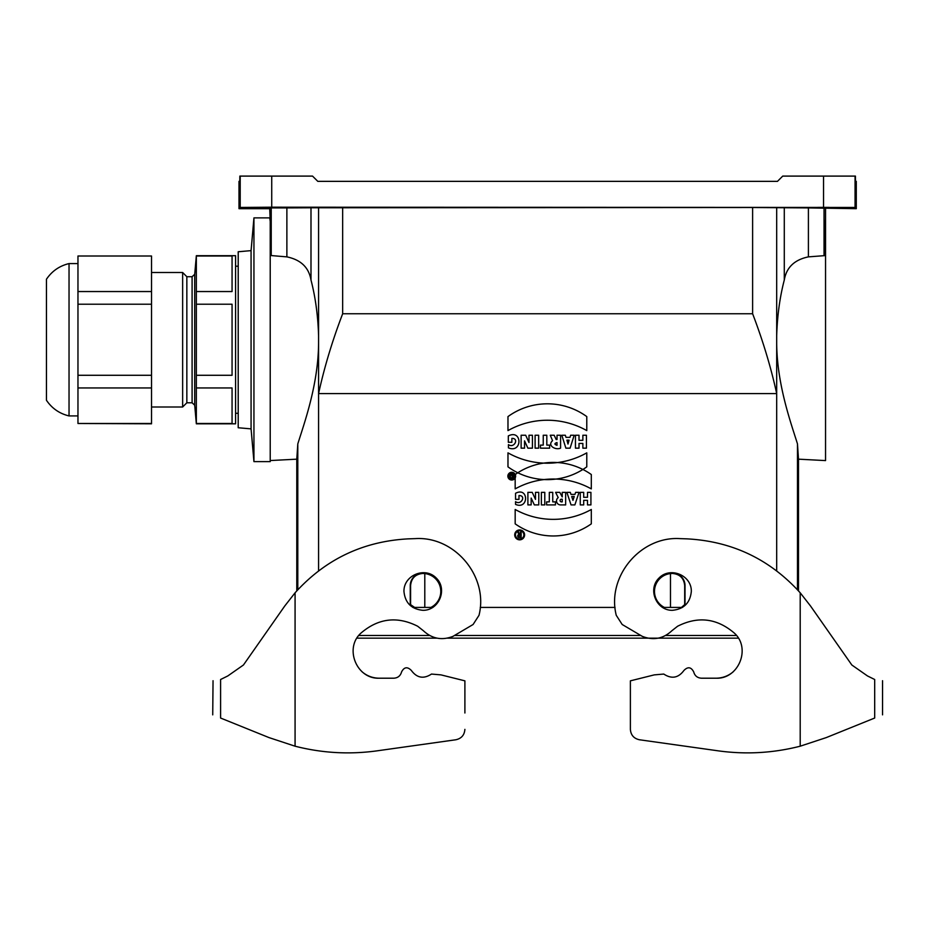 <?xml version="1.0" encoding="UTF-8"?>
<svg xmlns="http://www.w3.org/2000/svg" width="929" height="929" viewBox="0 0 929 929"><rect width="100%" height="100%" fill="white"/><g stroke="black" fill="none" stroke-linecap="round" stroke-linejoin="round"><path stroke-width="1.39" d="M514.712 534.883A4.947 4.947 0 0 0 522.133 539.168A4.947 4.947 0 0 0 522.133 530.598A4.947 4.947 0 0 0 514.712 534.883A4.947 4.947 0 0 0 522.133 539.168A4.947 4.947 0 0 0 522.133 530.598A4.947 4.947 0 0 0 514.712 534.883M515.177 474.533L515.177 488.898A78.35 78.35 0 0 1 591.308 488.898L591.308 474.533A65.854 65.854 0 0 0 515.177 474.533L515.177 488.898A78.35 78.35 0 0 1 591.308 488.898L591.308 474.533A65.854 65.854 0 0 0 515.177 474.533M527.893 492.358L527.893 504.911L531.156 504.911L531.156 498.06L534.361 504.911L538.774 504.911L538.774 492.358L535.499 492.358L535.499 499.372L532.224 492.358L527.893 492.358L527.893 504.911L531.156 504.911L531.156 498.06L534.361 504.911L538.774 504.911L538.774 492.358L535.499 492.358L535.499 499.372L532.224 492.358L527.893 492.358M541.363 492.358L541.363 504.911L544.789 504.911L544.789 492.358L541.363 492.358L541.363 504.911L544.789 504.911L544.789 492.358L541.363 492.358M546.612 501.869L546.612 504.911L555.449 504.911L555.449 501.869L552.743 501.869L552.743 492.358L549.318 492.358L549.318 501.869L546.612 501.869L546.612 504.911L555.449 504.911L555.449 501.869L552.743 501.869L552.743 492.358L549.318 492.358L549.318 501.869L546.612 501.869M555.6 492.358L558.224 497.607A4.018 4.018 0 0 0 560.535 504.911L565.656 504.911L565.656 492.358L562.231 492.358L562.231 496.922L559.792 492.358L555.6 492.358L558.224 497.607A4.018 4.018 0 0 0 560.535 504.911L565.656 504.911L565.656 492.358L562.231 492.358L562.231 496.922L559.792 492.358L555.6 492.358M570.301 492.358L566.864 492.358L571.056 504.911L574.865 504.911L579.057 492.358L575.62 492.358L574.935 494.414L570.987 494.414L570.301 492.358L566.864 492.358L571.056 504.911L574.865 504.911L579.057 492.358L575.62 492.358L574.935 494.414L570.987 494.414L570.301 492.358M412.824 607.415L414.601 607.415L410.583 604.64L410.583 585.618C411.326 578.186 415.426 574.134 422.869 573.448L424.797 573.576L424.797 607.415L430.905 607.415A17.93 17.93 0 0 0 424.797 573.576M430.905 607.415L431.88 607.415A18.383 18.383 0 0 0 422.869 573.007A12.611 12.611 0 0 0 410.258 585.618L410.258 604.779A18.383 18.383 0 0 0 413.846 607.415M431.88 607.415L432.914 607.415M480.247 607.415L615.033 607.415M662.365 607.415L664.363 607.415A17.93 17.93 0 0 1 670.483 573.576L672.41 573.448C679.842 574.134 683.941 578.186 684.696 585.618L684.696 604.64L681.433 607.415A18.383 18.383 0 0 0 685.021 604.779L685.021 585.618A12.611 12.611 0 0 0 672.41 573.007A18.383 18.383 0 0 0 663.387 607.415M681.433 607.415L682.455 607.415M776.69 570.836L776.69 393.594L318.577 393.594L318.577 570.836M580.265 492.358L580.265 504.911L583.691 504.911L583.691 500.348L587.5 500.348L587.5 504.911L590.925 504.911L590.925 492.358L587.5 492.358L587.5 497.305L583.691 497.305L583.691 492.358L580.265 492.358L580.265 504.911L583.691 504.911L583.691 500.348L587.5 500.348L587.5 504.911L590.925 504.911L590.925 492.358L587.5 492.358L587.5 497.305L583.691 497.305L583.691 492.358L580.265 492.358M518.974 499.361L515.549 499.361L515.549 493.276C528.88 486.436 528.915 510.114 515.549 504.389L515.549 501.648C521.123 505.713 526.522 495.401 518.974 495.552L518.974 499.361L515.549 499.361L515.549 493.276C528.88 486.436 528.915 510.114 515.549 504.389L515.549 501.648C521.123 505.713 526.522 495.401 518.974 495.552L518.974 499.361M591.308 523.851A65.854 65.854 0 0 1 515.177 523.851L515.177 509.487A78.35 78.35 0 0 0 591.308 509.487L591.308 523.851A65.854 65.854 0 0 1 515.177 523.851L515.177 509.487A78.35 78.35 0 0 0 591.308 509.487L591.308 523.851M271.233 255.568L286.875 256.868L286.875 207.922L271.233 207.922L271.233 255.568L270.223 222.403M286.875 207.922L310.994 207.782L310.994 280.035C315.442 297.164 317.973 315.755 318.577 335.799L318.577 343.707C318.159 385.28 304.05 423.763 297.803 443.899L296.781 459.17L296.781 590.879M310.994 280.035C308.869 267.482 300.822 259.76 286.875 256.868M251.074 428.873L238.207 427.746L238.207 251.759L251.074 250.633L251.074 428.873L253.942 461.632L253.942 217.874L269.724 217.874L270.223 221.311L269.724 208.677L238.997 208.677L238.997 181.352L239.798 181.352L239.845 176.104L271.732 176.104L271.732 207.19L855.063 207.457L856.283 208.677L808.404 207.922L808.404 256.868L825.544 255.568L825.544 218.919L824.035 255.568L825.544 255.568L825.544 460.587L798.499 459.17L797.477 443.899C791.229 423.763 777.108 385.28 776.69 343.707L776.69 393.594C770.989 367.443 762.964 340.827 752.618 313.747L342.662 313.747C332.303 340.827 324.279 367.443 318.577 393.594L318.577 343.707M271.233 207.922L269.724 208.677M680.667 607.415L670.483 607.415L670.483 573.576M414.601 607.415L424.797 607.415M823.547 207.19L823.547 176.104L855.435 176.104L855.481 181.352L856.283 181.352L856.283 208.677M277.504 207.376L266.147 207.376M829.121 207.376L817.775 207.376M823.547 176.104L782.729 176.104L777.48 181.352L317.799 181.352L312.539 176.104L271.732 176.104M238.997 208.677L240.205 207.457L271.732 207.19M752.618 313.747L752.618 207.504L310.994 207.782M752.618 207.504L808.404 207.922M670.483 607.415L664.363 607.415M797.477 589.764L797.477 443.899M776.69 207.643L776.69 335.799C777.306 315.755 779.826 297.164 784.285 280.035L784.285 207.782M798.499 590.879L798.499 459.17M824.035 207.922L824.035 255.568M808.404 256.868C794.469 259.737 786.422 267.459 784.285 280.035M776.69 335.799L776.69 343.707M297.803 443.899L297.803 589.764M318.577 207.643L318.577 335.799M825.544 218.919L825.544 208.677M270.223 221.311L270.223 461.632L253.942 461.632M69.036 405.718L69.036 263.581C59.491 265.88 51.966 271.094 46.45 279.234L46.45 400.271C51.966 408.4 59.491 413.626 69.036 415.925L69.036 405.718M192.094 402.791L194.707 405.195L194.707 274.31L192.094 276.714L192.094 402.791L186.845 402.791L186.845 276.714L182.641 272.511L151.52 272.511M186.845 402.791L182.641 406.995L182.641 272.511M196.344 423.81L196.344 255.696L235.583 255.696L235.583 423.81L196.344 423.81L194.707 405.195M232.064 304.213L232.064 375.281L232.064 304.213L196.344 304.213M232.064 375.281L196.344 375.281M232.064 387.95L232.064 423.485L232.064 387.95L196.344 387.95M232.064 423.485L196.344 423.485M151.52 423.485L77.966 423.485L151.52 423.81L151.52 387.95L77.966 387.95L77.966 423.485M151.52 291.543L151.52 256.009L77.966 256.009L77.966 291.543L151.52 291.543L151.52 375.281L77.966 375.281L77.966 387.95M151.52 375.281L151.52 387.95M151.52 304.213L77.966 304.213L77.966 375.281M77.966 291.543L77.966 304.213M151.52 256.009L77.966 256.009M196.344 291.543L232.064 291.543L232.064 256.009L196.344 256.009M232.064 291.543L232.064 256.009M736.488 635.482L665.629 635.482M640.395 635.482L454.885 635.482M429.651 635.482L358.791 635.482M571.695 496.539L572.961 500.348L574.227 496.539L571.695 496.539L572.961 500.348L574.227 496.539L571.695 496.539M561.43 501.869A1.335 1.335 0 0 1 560.094 500.534A1.335 1.335 0 0 1 561.43 499.21L562.231 499.21L562.231 501.869L561.43 501.869A1.335 1.335 0 0 1 560.094 500.534A1.335 1.335 0 0 1 561.43 499.21L562.231 499.21L562.231 501.869L561.43 501.869M515.479 534.883A4.192 4.192 0 0 0 521.761 538.518A4.192 4.192 0 0 0 521.761 531.26A4.192 4.192 0 0 0 515.479 534.883A4.192 4.192 0 0 0 521.761 538.518A4.192 4.192 0 0 0 521.761 531.26A4.192 4.192 0 0 0 515.479 534.883M518.905 534.512L517.743 532.189L518.591 532.189L519.729 534.465L520.403 534.465L520.403 532.189L521.169 532.189L521.169 537.519L519.265 537.519A1.521 1.521 0 0 1 518.905 534.512L517.743 532.189L518.591 532.189L519.729 534.465L520.403 534.465L520.403 532.189L521.169 532.189L521.169 537.519L519.265 537.519A1.521 1.521 0 0 1 518.905 534.512M519.265 535.232A0.766 0.766 0 0 0 518.498 535.987A0.766 0.766 0 0 0 519.265 536.753L520.403 536.753L520.403 535.232L519.265 535.232A0.766 0.766 0 0 0 518.498 535.987A0.766 0.766 0 0 0 519.265 536.753L520.403 536.753L520.403 535.232L519.265 535.232M738.369 638.153L447.418 638.153M639.431 739.763C633.845 738.532 630.826 735.06 630.385 729.358L630.385 680.841L654.26 674.884L663.782 674.059C671.632 679.204 678.356 678.007 683.941 670.448C687.866 666.488 691.118 666.976 693.696 671.911C694.787 675.824 697.365 677.926 701.418 678.205L716.015 678.205C738.706 679.262 751.306 648.012 734.235 633.021C716.863 618.215 697.981 615.95 677.601 626.239L671.957 630.675C663.271 638.757 653.401 640.662 642.334 636.377L622.186 624.497L616.264 615.323C606.486 576.793 640.348 536.045 680.005 538.623L686.903 538.855C732.087 541.259 769.862 559.246 800.206 592.807L810.506 605.975L851.835 665.001L867.489 675.952L874.688 679.505C885.174 681.34 885.174 681.34 874.688 679.505L874.688 718.036C885.186 713.786 885.186 713.786 874.688 718.036C885.186 713.786 885.186 713.786 874.688 718.036L826.264 737.591L800.206 746.196C773.207 753.094 745.906 754.65 718.303 750.853L639.431 739.763L718.303 750.853M837.087 643.936L851.835 665.001L856.445 668.23M691.327 591.401C691.687 575.26 670.181 566.353 659.033 578.024C647.374 589.172 656.28 610.678 672.41 610.307C683.872 609.169 690.177 602.863 691.327 591.401M630.385 729.358L630.385 713.007M810.506 605.975L819.006 618.122M663.782 674.059C671.632 679.204 678.356 678.007 683.941 670.448M693.696 671.911C694.787 675.824 697.365 677.926 701.418 678.205M716.015 678.205C722.518 678.124 728.266 675.987 733.236 671.783M295.074 592.807L295.074 746.196L269.004 737.591L220.591 718.036C210.093 713.786 210.093 713.786 220.591 718.036C210.093 713.786 210.093 713.786 220.591 718.036L220.591 679.505C210.093 681.34 210.093 681.34 220.591 679.505L227.791 675.952L243.444 665.001L284.773 605.975L295.074 592.807C325.417 559.246 363.181 541.259 408.377 538.855L415.263 538.623C454.931 536.045 488.793 576.793 479.004 615.323L473.093 624.497L452.946 636.377C441.879 640.662 431.997 638.757 423.31 630.675L417.667 626.239C397.287 615.95 378.417 618.215 361.044 633.021C343.962 648.012 356.562 679.262 379.264 678.205L393.85 678.205C397.914 677.926 400.48 675.824 401.572 671.911C404.161 666.976 407.413 666.488 411.338 670.448C416.912 678.007 423.636 679.204 431.497 674.059L441.008 674.884L464.895 680.841L464.895 713.007M376.977 750.853L455.849 739.763C461.434 738.532 464.442 735.06 464.895 729.358C464.442 735.06 461.434 738.532 455.849 739.763L376.977 750.853C349.374 754.65 322.061 753.094 295.074 746.196M284.773 605.975L276.261 618.122M238.823 668.23L243.444 665.001L258.192 643.936M212.729 714.854L213.043 680.713M362.043 671.783C367.013 675.987 372.75 678.124 379.264 678.205M403.952 591.401C405.102 602.863 411.396 609.169 422.869 610.307C438.999 610.678 447.906 589.172 436.235 578.024C425.087 566.353 403.592 575.26 403.952 591.401M431.497 674.059L441.008 674.884M393.85 678.205C397.914 677.926 400.48 675.824 401.572 671.911M566.922 440.149L569.071 440.149L567.991 444.039L566.922 440.149M532.422 448.161L527.869 448.161L524.548 440.869L524.548 448.161L521.123 448.161L521.123 435.248L525.686 435.248L528.996 442.529L528.996 435.248L532.422 435.248L532.422 448.161M507.977 452.853L507.977 466.857A67.143 67.143 0 0 0 586.78 466.857L586.78 452.853A80.173 80.173 0 0 1 507.977 452.853M540.457 448.161L549.608 448.161L549.608 445.107L546.809 445.107L546.809 435.248L543.244 435.248L543.244 445.107L540.457 445.107L540.457 448.161M582.866 448.161L586.431 448.161L586.431 435.248L582.866 435.248L582.866 440.323L579.011 440.323L579.011 435.248L575.446 435.248L575.446 448.161L579.011 448.161L579.011 443.447L582.866 443.447L582.866 448.161M586.78 416.587L586.78 430.591A80.173 80.173 0 0 0 507.977 430.591L507.977 416.587A67.143 67.143 0 0 1 586.78 416.587M570.104 448.161L574.168 435.248L570.638 435.248L570 437.35L565.993 437.35L565.343 435.248L561.824 435.248L565.877 448.161L570.104 448.161M535.104 448.161L538.657 448.161L538.657 435.248L535.104 435.248L535.104 448.161M552.569 440.671L550.258 435.248L554.195 435.248L556.169 439.533L557.017 439.533L557.017 435.248L560.582 435.248L560.582 448.161C555.391 450.402 546.995 445.444 552.569 440.671M557.017 445.293L557.017 442.518C554.241 443.447 554.241 444.376 557.017 445.293M512.181 474.394L512.181 475.404L510.184 474.394L510.718 475.741C509.975 477.471 510.776 478.203 513.133 477.924L513.133 474.394L512.181 474.394M508.314 442.285L511.867 442.285L511.867 438.372C519.485 438.198 514.132 448.777 508.442 444.619L508.442 447.883C522.574 453.631 522.342 428.815 508.314 435.922L508.314 442.285M512.181 477.111L512.181 476.194L512.181 477.111M509.092 476.159A2.648 2.648 0 0 0 513.063 478.447A2.648 2.648 0 0 0 513.063 473.86A2.648 2.648 0 0 0 509.092 476.159M507.861 476.159A3.879 3.879 0 0 0 513.679 479.515A3.879 3.879 0 0 0 513.679 472.791A3.879 3.879 0 0 0 507.861 476.159M855.063 176.104L855.063 207.457M240.205 207.457L240.205 176.104M342.662 207.504L342.662 313.747M800.206 746.196L800.206 592.807M296.781 459.17L270.223 460.552M77.966 263.581L69.036 263.581M182.641 406.995L151.52 406.995M235.583 413.3L238.207 413.3M77.966 415.925L69.036 415.925M235.583 266.205L238.207 266.205M192.094 276.714L186.845 276.714M194.707 274.31L196.344 255.696M251.074 250.633L253.942 217.874M436.967 638.153L356.91 638.153M882.55 714.854L882.55 680.702"/></g></svg>
